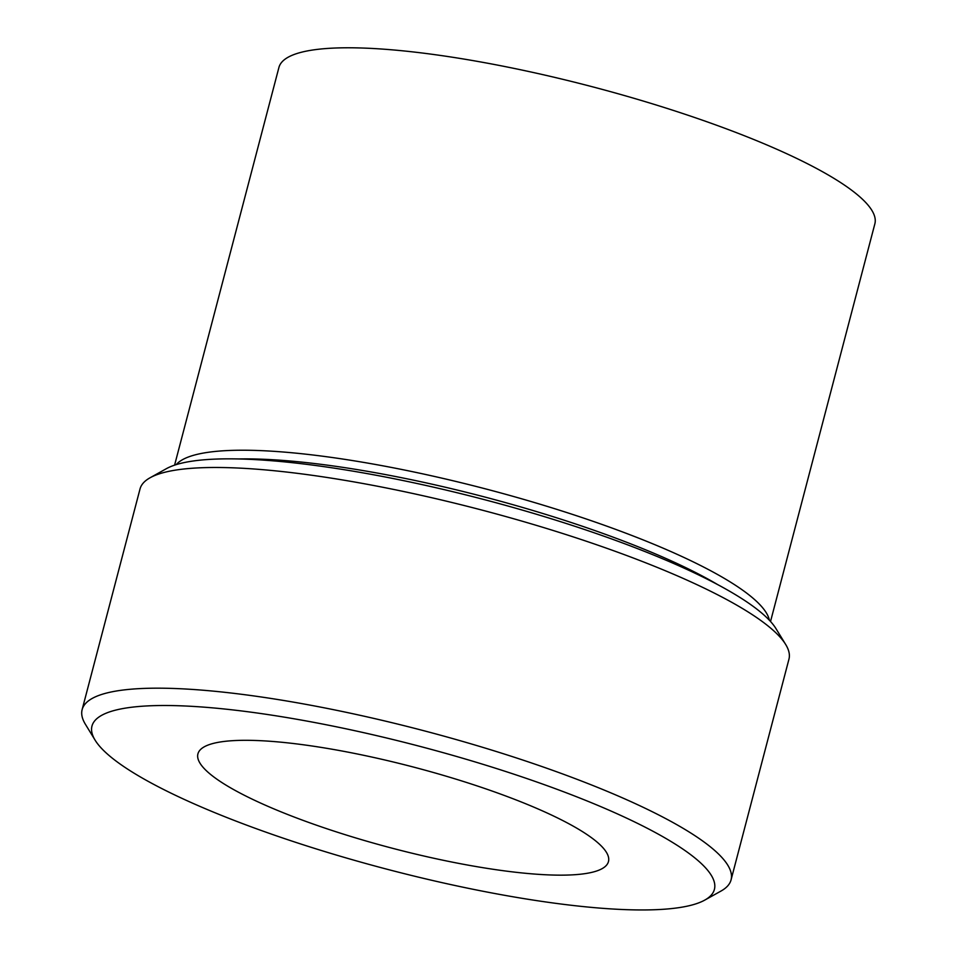 <?xml version="1.0" encoding="UTF-8"?>
<svg xmlns="http://www.w3.org/2000/svg" width="957" height="957" viewBox="0 0 957 957"><rect width="100%" height="100%" fill="white"/><g stroke="black" fill="none" stroke-linecap="round" stroke-linejoin="round"><path stroke-width="1.44" d="M596.187 841.347A212.215 41.941 -165.3 0 0 372.524 757.202A212.215 41.941 -165.3 0 0 197.92 753.877A212.215 41.941 -165.3 0 0 210.205 774.117A212.215 41.941 -165.3 0 0 433.868 858.262A212.215 41.941 -165.3 0 0 608.461 861.587A212.215 41.941 -165.3 0 0 596.187 841.347M769.392 620.256A308.058 60.889 -165.3 0 0 751.448 596.893A308.058 60.889 -165.3 0 0 440.998 477.938A308.058 60.889 -165.3 0 0 176.196 464.635M110.593 756.772A321.743 63.593 -165.3 0 0 418.233 877.091A321.743 63.593 -165.3 0 0 704.759 900.106A321.743 63.593 -165.3 0 0 695.787 858.692A321.743 63.593 -165.3 0 0 325.703 724.652A321.743 63.593 -165.3 0 0 95.114 740.168A321.743 63.593 -165.3 0 0 110.593 756.772M95.114 740.168L85.412 724.305A335.44 66.296 14.7 0 1 82.135 709.627A335.44 66.296 14.7 0 1 358.121 714.879A335.44 66.296 14.7 0 1 711.649 847.878A335.44 66.296 14.7 0 1 731.064 879.866A335.44 66.296 14.7 0 1 721.004 891.051L704.759 900.106M150.093 477.758L166.339 468.703A321.743 63.593 14.7 0 1 452.864 491.707A321.743 63.593 14.7 0 1 760.492 612.037A321.743 63.593 14.7 0 1 775.983 628.641L785.685 644.492A335.44 66.296 -165.3 0 0 769.548 627.194A335.44 66.296 -165.3 0 0 448.821 501.743A335.44 66.296 -165.3 0 0 150.093 477.758A335.44 66.296 -165.3 0 0 140.033 488.931L82.135 709.627M731.064 879.866L788.951 659.182A335.44 66.296 -165.3 0 0 785.685 644.492M770.529 621.488L874.865 223.818A308.058 60.889 -165.3 0 0 857.029 194.45A308.058 60.889 -165.3 0 0 532.367 72.301A308.058 60.889 -165.3 0 0 278.918 67.48L174.593 465.15M717.762 584.655A301.216 59.537 -165.3 0 0 238.652 458.965"/></g></svg>
